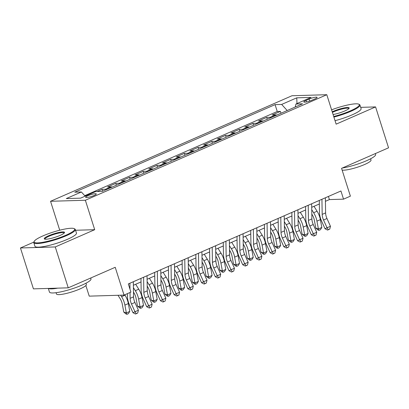 <?xml version="1.0" encoding="UTF-8"?>
<svg xmlns="http://www.w3.org/2000/svg" width="409" height="409" viewBox="0 0 409 409"><rect width="100%" height="100%" fill="white"/><g stroke="black" fill="none" stroke-linecap="round" stroke-linejoin="round"><path stroke-width="0.61" d="M93.988 195.522A5.578 0.966 -17.6 0 0 96.289 193.927A5.578 0.966 -17.6 0 0 93.324 193.984A5.578 0.966 -17.6 0 0 87.966 195.701A5.578 0.966 -17.6 0 0 85.66 197.296A5.578 0.966 -17.6 0 0 88.625 197.24A5.578 0.966 -17.6 0 0 93.988 195.522M85.864 285.538L89.228 296.142L124.045 295.104L130.906 292.108L128.308 283.928L340.937 190.977L343.529 199.157L350.39 196.162L341.566 168.35L388.55 147.813L375.574 106.913L360.692 107.357M33.814 242.128L20.45 247.972L33.426 288.866L68.242 287.834L55.266 246.939L94.704 229.694L85.363 200.252L50.547 201.284L59.724 230.211M85.363 200.252L326.796 94.709L291.98 95.742L50.547 201.284M20.45 247.972L55.266 246.939M276.699 115.113A6.968 3.569 -113.6 0 0 275.61 114.903L272.174 115.006L280.405 111.406L280.988 113.237M271.213 117.511A6.968 3.569 -113.6 0 0 270.124 117.301L266.688 117.403L267.271 119.234M266.688 117.403L258.457 121.003L261.893 120.9A6.968 3.569 -113.6 0 1 262.982 121.11M249.265 127.107A6.968 3.569 -113.6 0 0 248.176 126.897L244.74 126.995L252.972 123.4L253.549 125.231M235.548 133.104A6.968 3.569 -113.6 0 0 234.454 132.889L231.024 132.991L239.255 129.397L239.832 131.228M221.826 139.101A6.968 3.569 -113.6 0 0 220.737 138.886L217.302 138.988L225.533 135.394L226.116 137.225M208.109 145.098A6.968 3.569 -113.6 0 0 207.02 144.883L203.585 144.985L211.816 141.391L212.399 143.222M194.393 151.095A6.968 3.569 -113.6 0 0 193.304 150.88L189.868 150.982L198.099 147.388L198.682 149.219M180.676 157.092A6.968 3.569 -113.6 0 0 179.587 156.877L176.151 156.979L184.382 153.38L184.965 155.216M166.959 163.089A6.968 3.569 -113.6 0 0 165.87 162.874L162.434 162.976L170.665 159.377L171.243 161.212M153.242 169.086A6.968 3.569 -113.6 0 0 152.148 168.871L148.718 168.973L156.944 165.374L157.526 167.209M139.52 175.083A6.968 3.569 -113.6 0 0 138.431 174.868L134.996 174.97L143.227 171.371L143.81 173.206M125.803 181.08A6.968 3.569 -113.6 0 0 124.714 180.865L121.279 180.967L129.51 177.368L130.093 179.203M112.086 187.071A6.968 3.569 -113.6 0 0 110.997 186.862L107.562 186.964L115.793 183.365L116.376 185.2M97.148 191.519L102.076 189.362L102.654 191.197M309.051 99.09L306.034 100.409A5.404 0.936 -17.6 0 0 303.8 101.959A5.404 0.936 -17.6 0 0 306.673 101.902A5.404 0.936 -17.6 0 0 311.868 100.236L314.884 98.917A5.404 0.936 -17.6 0 0 317.118 97.373A5.404 0.936 -17.6 0 0 314.245 97.429A5.404 0.936 -17.6 0 0 309.051 99.09L309.679 101.069M287.195 110.527L281.663 104.433L275.073 104.627L74.796 192.179L81.381 191.985L66.294 198.58L80.593 198.155L95.686 191.56L102.27 191.366L302.553 103.814L295.963 104.009L295.196 107.025M281.663 104.433L296.75 97.838L311.055 97.414L295.963 104.009M280.405 111.406L277.251 111.499L84.724 195.666M102.076 189.362L105.507 189.26A6.968 3.569 66.4 0 1 106.601 189.474M115.793 183.365L119.229 183.263A6.968 3.569 66.4 0 1 120.318 183.477M129.51 177.368L132.945 177.266A6.968 3.569 66.4 0 1 134.034 177.48M143.227 171.371L146.662 171.269A6.968 3.569 66.4 0 1 147.751 171.483M156.944 165.374L160.379 165.272A6.968 3.569 66.4 0 1 161.468 165.487M170.665 159.377L174.096 159.275A6.968 3.569 66.4 0 1 175.19 159.49M184.382 153.38L187.818 153.283A6.968 3.569 66.4 0 1 188.907 153.493M198.099 147.388L201.535 147.286A6.968 3.569 66.4 0 1 202.624 147.496M211.816 141.391L215.252 141.289A6.968 3.569 66.4 0 1 216.341 141.499M225.533 135.394L228.968 135.292A6.968 3.569 66.4 0 1 230.057 135.502M239.255 129.397L242.685 129.295A6.968 3.569 66.4 0 1 243.779 129.505M252.972 123.4L256.407 123.298A6.968 3.569 66.4 0 1 257.496 123.508M124.045 295.104L115.226 267.297L68.242 287.834M326.796 94.709L336.137 124.152L375.574 106.913M325.426 201.32L329.414 199.577L343.529 199.157M133.375 285.277L141.023 281.934M147.092 279.281L154.74 275.937M160.809 273.284L168.462 269.94M174.531 267.287L182.179 263.943M188.247 261.29L195.896 257.946M201.964 255.293L209.612 251.949M215.681 249.296L223.329 245.952M229.398 243.299L237.046 239.955M243.115 237.302L250.768 233.958M256.837 231.305L264.485 227.961M270.553 225.308L278.202 221.964M284.27 219.311L291.919 215.967M297.987 213.314L305.635 209.97M311.704 207.317L319.357 203.973M328.422 196.448L329.414 199.577M277.251 111.499L275.073 104.627M81.381 191.985L85.169 196.156M296.98 103.564L296.75 97.838M94.704 229.694L75.563 230.267M325.37 197.782L325.605 212.895A8.712 4.458 -113.6 0 0 326.965 218.518L330.462 226.284L327.031 227.782L328.391 229.694L327.589 230.083L329.761 229.091L328.391 229.694M321.939 199.285L322.174 214.393A8.712 4.458 -113.6 0 0 323.539 220.016L327.031 227.782L325.027 228.759L321.53 220.993A13.068 6.687 66.4 0 1 319.49 212.557L319.301 200.436M325.027 228.759L327.589 230.083M329.761 229.091L330.462 226.284M311.811 214.132L312.164 214.689A8.712 4.458 66.4 0 1 314.363 220.293L315.814 228.115L318.396 228.958L316.944 221.131A13.068 6.687 -113.6 0 0 313.647 212.731L311.745 209.684M319.035 230.339L318.396 228.958L321.827 227.46L320.405 229.735L319.035 230.339L318.003 230.001L315.814 228.115M321.827 227.46L320.375 219.633A13.068 6.687 -113.6 0 0 317.072 211.233L314.005 206.315M333.708 116.493A21.258 3.681 -17.6 0 0 350.518 110.793A21.258 3.681 -17.6 0 0 358.79 104.193A21.258 3.681 -17.6 0 0 331.597 109.832M358.79 104.193L359.434 104.51A21.784 3.773 162.4 0 1 359.956 105.041A21.784 3.773 162.4 0 1 350.958 111.279A21.784 3.773 162.4 0 1 333.892 117.076M332.22 111.8A10.629 1.841 162.4 0 1 333.299 111.309A10.629 1.841 162.4 0 1 344.306 107.874A10.629 1.841 162.4 0 1 349.112 108.283A10.629 1.841 162.4 0 1 344.777 110.967A10.629 1.841 162.4 0 1 333.084 114.525M348.841 108.63A10.107 1.748 -17.6 0 0 348.826 108.569A10.107 1.748 -17.6 0 0 343.453 108.676A10.107 1.748 -17.6 0 0 333.734 111.79A10.107 1.748 -17.6 0 0 332.41 112.403M375.355 153.579L375.626 154.444A21.784 3.773 162.4 0 1 366.628 160.681A21.784 3.773 162.4 0 1 342.277 168.038M370.605 158.784L371.009 160.052A15.685 2.715 162.4 0 1 364.526 164.541A15.685 2.715 162.4 0 1 342.123 170.108M359.956 105.041L361.096 108.641A21.784 3.773 162.4 0 1 352.098 114.878A21.784 3.773 162.4 0 1 335.032 120.675M65.875 235.226A21.258 3.681 -17.6 0 0 74.147 228.626A21.258 3.681 -17.6 0 0 42.914 235.911A21.258 3.681 -17.6 0 0 34.249 241.279A21.258 3.681 -17.6 0 0 43.86 242.097A21.258 3.681 -17.6 0 0 65.875 235.226M74.147 228.626L74.786 228.943A21.784 3.773 162.4 0 1 75.312 229.475A21.784 3.773 162.4 0 1 66.314 235.712A21.784 3.773 162.4 0 1 45.368 242.425A21.784 3.773 162.4 0 1 33.789 242.644A21.784 3.773 162.4 0 1 33.911 241.913L34.249 241.279M60.133 235.4A10.629 1.841 162.4 0 1 44.52 239.04A10.629 1.841 162.4 0 1 48.656 235.737A10.629 1.841 162.4 0 1 59.663 232.307A10.629 1.841 162.4 0 1 64.469 232.716A10.629 1.841 162.4 0 1 60.133 235.4M64.198 233.064A10.107 1.748 -17.6 0 0 64.182 233.002A10.107 1.748 -17.6 0 0 58.809 233.11A10.107 1.748 -17.6 0 0 49.09 236.223A10.107 1.748 -17.6 0 0 44.918 239.117A10.107 1.748 -17.6 0 0 44.939 239.168M90.711 278.013L90.982 278.877A21.784 3.773 162.4 0 1 81.984 285.114A21.784 3.773 162.4 0 1 61.038 291.827A21.784 3.773 162.4 0 1 49.458 292.052L48.308 288.427M85.962 283.217L86.365 284.485A15.685 2.715 162.4 0 1 79.883 288.974A15.685 2.715 162.4 0 1 64.806 293.805A15.685 2.715 162.4 0 1 56.468 293.969L56.064 292.701M75.312 229.475L76.452 233.074A21.784 3.773 162.4 0 1 67.454 239.311A21.784 3.773 162.4 0 1 46.508 246.024A21.784 3.773 162.4 0 1 34.929 246.244L33.789 242.644M57.674 288.151A21.784 3.773 162.4 0 1 48.559 288.422M311.648 203.779L311.888 218.892A8.712 4.458 -113.6 0 0 313.248 224.515L316.745 232.281L313.314 233.779L314.669 235.691L313.872 236.08L316.045 235.088L314.669 235.691M308.222 205.282L308.458 220.39A8.712 4.458 -113.6 0 0 309.817 226.013L313.314 233.779L311.31 234.756L307.813 226.99A13.068 6.687 66.4 0 1 305.774 218.554L305.579 206.433M311.31 234.756L313.872 236.08M316.045 235.088L316.745 232.281M297.931 209.776L298.171 224.889A8.712 4.458 -113.6 0 0 299.531 230.512L303.028 238.278L299.598 239.776L300.952 241.688L300.15 242.077L302.328 241.085L300.952 241.688M294.5 211.274L294.741 226.387A8.712 4.458 -113.6 0 0 296.101 232.01L299.598 239.776L297.594 240.753L294.097 232.987A13.068 6.687 66.4 0 1 292.057 224.551L291.862 212.429M297.594 240.753L300.15 242.077M302.328 241.085L303.028 238.278M284.214 215.773L284.454 230.886A8.712 4.458 -113.6 0 0 285.814 236.509L289.311 244.275L285.881 245.773L287.236 247.685L286.433 248.074L288.606 247.082L287.236 247.685M280.784 217.271L281.024 232.384A8.712 4.458 -113.6 0 0 282.384 238.007L285.881 245.773L283.872 246.75L280.38 238.984A13.068 6.687 66.4 0 1 278.335 230.548L278.146 218.426M283.872 246.75L286.433 248.074M288.606 247.082L289.311 244.275M270.497 221.77L270.732 236.883A8.712 4.458 -113.6 0 0 272.097 242.506L275.589 250.272L272.164 251.77L273.519 253.682L272.716 254.071L274.889 253.079L273.519 253.682M267.067 223.268L267.307 238.381A8.712 4.458 -113.6 0 0 268.667 244.004L272.164 251.77L270.155 252.747L266.663 244.981A13.068 6.687 66.4 0 1 264.618 236.545L264.429 224.423M270.155 252.747L272.716 254.071M274.889 253.079L275.589 250.272M298.095 220.124L298.447 220.686A8.712 4.458 66.4 0 1 300.646 226.284L302.098 234.112L304.679 234.955L303.227 227.128A13.068 6.687 -113.6 0 0 299.925 218.728L298.023 215.681M305.319 236.336L304.679 234.955L308.11 233.457L306.689 235.732L305.319 236.336L304.286 235.998L302.098 234.112M308.11 233.457L306.658 225.63A13.068 6.687 -113.6 0 0 303.355 217.23L300.288 212.312M284.378 226.121L284.725 226.683A8.712 4.458 66.4 0 1 286.929 232.281L288.381 240.109L290.963 240.952L289.511 233.125A13.068 6.687 -113.6 0 0 286.208 224.725L284.306 221.678M291.602 242.332L290.963 240.952L294.388 239.454L292.972 241.729L291.602 242.332L290.569 241.995L288.381 240.109M294.388 239.454L292.941 231.627A13.068 6.687 -113.6 0 0 289.638 223.222L286.571 218.309M270.661 232.118L271.009 232.68A8.712 4.458 66.4 0 1 273.207 238.278L274.659 246.106L277.241 246.949L275.794 239.122A13.068 6.687 -113.6 0 0 272.491 230.722L270.589 227.675M277.885 248.329L277.241 246.949L280.671 245.451L279.255 247.726L277.885 248.329L276.852 247.992L274.659 246.106M280.671 245.451L279.219 237.624A13.068 6.687 -113.6 0 0 275.922 229.219L272.854 224.306M256.944 238.115L257.292 238.677A8.712 4.458 66.4 0 1 259.49 244.275L260.942 252.102L263.524 252.946L262.072 245.119A13.068 6.687 -113.6 0 0 258.774 236.719L256.872 233.672M264.163 254.326L263.524 252.946L266.954 251.448L265.538 253.723L264.163 254.326L263.13 253.989L260.942 252.102M266.954 251.448L265.502 243.621A13.068 6.687 -113.6 0 0 262.205 235.216L259.132 230.303M256.78 227.767L257.016 242.874A8.712 4.458 -113.6 0 0 258.376 248.503L261.872 256.269L258.442 257.767L259.802 259.674L258.999 260.068L261.172 259.076L259.802 259.674M253.35 229.265L253.585 244.377A8.712 4.458 -113.6 0 0 254.95 250.001L258.442 257.767L256.438 258.744L252.941 250.978A13.068 6.687 66.4 0 1 250.901 242.542L250.712 230.42M256.438 258.744L258.999 260.068M261.172 259.076L261.872 256.269M243.222 244.112L243.575 244.674A8.712 4.458 66.4 0 1 245.773 250.272L247.225 258.099L249.807 258.943L248.355 251.116A13.068 6.687 -113.6 0 0 245.057 242.716L243.156 239.669M250.446 260.323L249.807 258.943L253.237 257.44L251.821 259.72L250.446 260.323L249.413 259.986L247.225 258.099M253.237 257.44L251.786 249.618A13.068 6.687 -113.6 0 0 248.483 241.213L245.415 236.3M243.064 233.764L243.299 248.871A8.712 4.458 -113.6 0 0 244.659 254.5L248.156 262.266L244.725 263.764L246.085 265.671L245.282 266.065L247.455 265.073L246.085 265.671M239.633 235.262L239.868 250.374A8.712 4.458 -113.6 0 0 241.228 255.998L244.725 263.764L242.721 264.741L239.224 256.975A13.068 6.687 66.4 0 1 237.184 248.539L236.995 236.417M242.721 264.741L245.282 266.065M247.455 265.073L248.156 262.266M229.505 250.109L229.858 250.671A8.712 4.458 66.4 0 1 232.056 256.269L233.508 264.096L236.09 264.94L234.638 257.113A13.068 6.687 -113.6 0 0 231.336 248.713L229.439 245.666M236.729 266.32L236.09 264.94L239.521 263.437L238.099 265.717L236.729 266.32L235.696 265.983L233.508 264.096M239.521 263.437L238.069 255.61A13.068 6.687 -113.6 0 0 234.766 247.21L231.698 242.292M229.342 239.761L229.582 254.868A8.712 4.458 -113.6 0 0 230.942 260.497L234.439 268.263L231.008 269.761L232.363 271.668L231.56 272.062L233.738 271.07L232.363 271.668M225.916 241.259L226.151 256.371A8.712 4.458 -113.6 0 0 227.511 261.995L231.008 269.761L229.004 270.738L225.507 262.972A13.068 6.687 66.4 0 1 223.467 254.536L223.273 242.414M229.004 270.738L231.56 272.062M233.738 271.07L234.439 268.263M215.788 256.106L216.136 256.668A8.712 4.458 66.4 0 1 218.34 262.266L219.791 270.093L222.373 270.937L220.921 263.11A13.068 6.687 -113.6 0 0 217.619 254.71L215.717 251.663M223.012 272.312L222.373 270.937L225.799 269.434L224.383 271.714L223.012 272.312L221.98 271.98L219.791 270.093M225.799 269.434L224.352 261.607A13.068 6.687 -113.6 0 0 221.049 253.207L217.982 248.289M215.625 245.758L215.865 260.865A8.712 4.458 -113.6 0 0 217.225 266.494L220.722 274.26L217.291 275.758L218.646 277.665L217.844 278.059L220.022 277.067L218.646 277.665M212.194 247.256L212.435 262.368A8.712 4.458 -113.6 0 0 213.795 267.992L217.291 275.758L215.287 276.735L211.79 268.969A13.068 6.687 66.4 0 1 209.751 260.533L209.556 248.411M215.287 276.735L217.844 278.059M220.022 277.067L220.722 274.26M202.072 262.103L202.419 262.665A8.712 4.458 66.4 0 1 204.623 268.263L206.07 276.09L208.651 276.934L207.205 269.107A13.068 6.687 -113.6 0 0 203.902 260.702L202 257.66M209.296 278.309L208.651 276.934L212.082 275.431L210.666 277.711L209.296 278.309L208.263 277.977L206.07 276.09M212.082 275.431L210.63 267.604A13.068 6.687 -113.6 0 0 207.332 259.204L204.265 254.286M201.908 251.755L202.148 266.862A8.712 4.458 -113.6 0 0 203.508 272.491L207 280.257L203.575 281.755L204.929 283.662L204.127 284.056L206.3 283.064L204.929 283.662M198.477 253.253L198.718 268.365A8.712 4.458 -113.6 0 0 200.078 273.989L203.575 281.755L201.565 282.731L198.074 274.966A13.068 6.687 66.4 0 1 196.029 266.525L195.839 254.408M201.565 282.731L204.127 284.056M206.3 283.064L207 280.257M188.355 268.099L188.702 268.662A8.712 4.458 66.4 0 1 190.901 274.26L192.353 282.087L194.935 282.931L193.483 275.104A13.068 6.687 -113.6 0 0 190.185 266.699L188.283 263.652M195.574 284.306L194.935 282.931L198.365 281.428L196.949 283.708L195.574 284.306L194.541 283.974L192.353 282.087M198.365 281.428L196.913 273.601A13.068 6.687 -113.6 0 0 193.615 265.201L190.543 260.282M188.191 257.752L188.426 272.859A8.712 4.458 -113.6 0 0 189.791 278.488L193.283 286.254L189.853 287.752L191.213 289.659L190.41 290.053L192.583 289.061L191.213 289.659M184.761 259.25L185.001 274.362A8.712 4.458 -113.6 0 0 186.361 279.986L189.853 287.752L187.849 288.728L184.357 280.963A13.068 6.687 66.4 0 1 182.312 272.522L182.123 260.405M187.849 288.728L190.41 290.053M192.583 289.061L193.283 286.254M174.633 274.096L174.986 274.659A8.712 4.458 66.4 0 1 177.184 280.257L178.636 288.084L181.218 288.928L179.766 281.101A13.068 6.687 -113.6 0 0 176.468 272.696L174.566 269.649M181.857 290.303L181.218 288.928L184.648 287.425L183.232 289.705L181.857 290.303L180.824 289.971L178.636 288.084M184.648 287.425L183.196 279.598A13.068 6.687 -113.6 0 0 179.899 271.198L176.826 266.279M174.474 263.749L174.709 278.856A8.712 4.458 -113.6 0 0 176.069 284.485L179.566 292.251L176.136 293.749L177.496 295.656L176.693 296.05L178.866 295.058L177.496 295.656M171.044 265.247L171.279 280.354A8.712 4.458 -113.6 0 0 172.644 285.983L176.136 293.749L174.132 294.725L170.635 286.96A13.068 6.687 66.4 0 1 168.595 278.519L168.406 266.402M174.132 294.725L176.693 296.05M178.866 295.058L179.566 292.251M160.916 280.093L161.269 280.656A8.712 4.458 66.4 0 1 163.467 286.254L164.919 294.081L167.501 294.92L166.049 287.098A13.068 6.687 -113.6 0 0 162.751 278.693L160.849 275.646M168.14 296.3L167.501 294.92L170.931 293.422L169.51 295.702L168.14 296.3L167.107 295.968L164.919 294.081M170.931 293.422L169.479 285.594A13.068 6.687 -113.6 0 0 166.177 277.195L163.109 272.276M160.752 269.746L160.993 284.853A8.712 4.458 -113.6 0 0 162.353 290.482L165.849 298.248L162.419 299.746L163.774 301.653L162.976 302.046L165.149 301.055L163.774 301.653M157.327 271.244L157.562 286.351A8.712 4.458 -113.6 0 0 158.922 291.98L162.419 299.746L160.415 300.722L156.918 292.956A13.068 6.687 66.4 0 1 154.878 284.516L154.684 272.399M160.415 300.722L162.976 302.046M165.149 301.055L165.849 298.248M147.199 286.09L147.552 286.653A8.712 4.458 66.4 0 1 149.75 292.251L151.202 300.078L153.784 300.917L152.332 293.089A13.068 6.687 -113.6 0 0 149.029 284.69L147.128 281.643M154.423 302.297L153.784 300.917L157.214 299.419L155.793 301.699L154.423 302.297L153.39 301.965L151.202 300.078M157.214 299.419L155.763 291.591A13.068 6.687 -113.6 0 0 152.46 283.192L149.392 278.273M147.036 275.743L147.276 290.85A8.712 4.458 -113.6 0 0 148.636 296.474L152.133 304.245L148.702 305.743L150.057 307.65L149.254 308.043L151.432 307.052L150.057 307.65M143.605 277.241L143.845 292.348A8.712 4.458 -113.6 0 0 145.205 297.977L148.702 305.743L146.698 306.719L143.201 298.953A13.068 6.687 66.4 0 1 141.161 290.513L140.967 278.396M146.698 306.719L149.254 308.043M151.432 307.052L152.133 304.245M133.482 292.087L133.83 292.65A8.712 4.458 66.4 0 1 136.033 298.248L137.485 306.075L140.067 306.914L138.615 299.086A13.068 6.687 -113.6 0 0 135.313 290.687L133.411 287.639M140.706 308.294L140.067 306.914L143.493 305.416L142.076 307.696L140.706 308.294L139.673 307.957L137.485 306.075M143.493 305.416L142.041 297.588A13.068 6.687 -113.6 0 0 138.743 289.189L135.676 284.27M133.319 281.74L133.559 296.847A8.712 4.458 -113.6 0 0 134.919 302.471L138.411 310.242L134.985 311.74L136.34 313.647L135.537 314.04L137.71 313.049L136.34 313.647M130.036 292.486L130.128 298.345A8.712 4.458 -113.6 0 0 131.488 303.974L134.985 311.74L132.976 312.716L129.484 304.95A13.068 6.687 66.4 0 1 127.439 296.51L127.398 293.642M129.888 283.238L129.985 289.204M132.976 312.716L135.537 314.04M137.71 313.049L138.411 310.242M118.017 295.283L120.113 298.647A8.712 4.458 66.4 0 1 122.311 304.245L123.763 312.072L126.345 312.911L124.898 305.083A13.068 6.687 -113.6 0 0 121.596 296.683L120.675 295.206M126.989 314.291L126.345 312.911L129.776 311.413L128.36 313.693L126.989 314.291L125.957 313.954L123.763 312.072M129.776 311.413L128.324 303.585A13.068 6.687 -113.6 0 0 125.026 295.186L124.776 294.787M270.124 117.301L275.61 114.903M105.507 189.26L110.997 186.862M119.229 183.263L124.714 180.865M132.945 177.266L138.431 174.868M146.662 171.269L152.148 168.871M160.379 165.272L165.87 162.874M174.096 159.275L179.587 156.877M187.818 153.283L193.304 150.88M201.535 147.286L207.02 144.883M215.252 141.289L220.737 138.886M228.968 135.292L234.454 132.889M242.685 129.295L248.176 126.897M256.407 123.298L261.893 120.9M306.515 101.933L306.034 100.409M325.605 212.895L322.174 214.393M326.965 218.518L323.539 220.016M316.944 221.131L320.375 219.633M313.647 212.731L317.072 211.233M311.888 218.892L308.458 220.39M313.248 224.515L309.817 226.013M298.171 224.889L294.741 226.387M299.531 230.512L296.101 232.01M284.454 230.886L281.024 232.384M285.814 236.509L282.384 238.007M270.732 236.883L267.307 238.381M272.097 242.506L268.667 244.004M303.227 227.128L306.658 225.63M299.925 218.728L303.355 217.23M289.511 233.125L292.941 231.627M286.208 224.725L289.638 223.222M275.794 239.122L279.219 237.624M272.491 230.722L275.922 229.219M262.072 245.119L265.502 243.621M258.774 236.719L262.205 235.216M257.016 242.874L253.585 244.377M258.376 248.503L254.95 250.001M248.355 251.116L251.786 249.618M245.057 242.716L248.483 241.213M243.299 248.871L239.868 250.374M244.659 254.5L241.228 255.998M234.638 257.113L238.069 255.61M231.336 248.713L234.766 247.21M229.582 254.868L226.151 256.371M230.942 260.497L227.511 261.995M220.921 263.11L224.352 261.607M217.619 254.71L221.049 253.207M215.865 260.865L212.435 262.368M217.225 266.494L213.795 267.992M207.205 269.107L210.63 267.604M203.902 260.702L207.332 259.204M202.148 266.862L198.718 268.365M203.508 272.491L200.078 273.989M193.483 275.104L196.913 273.601M190.185 266.699L193.615 265.201M188.426 272.859L185.001 274.362M189.791 278.488L186.361 279.986M179.766 281.101L183.196 279.598M176.468 272.696L179.899 271.198M174.709 278.856L171.279 280.354M176.069 284.485L172.644 285.983M166.049 287.098L169.479 285.594M162.751 278.693L166.177 277.195M160.993 284.853L157.562 286.351M162.353 290.482L158.922 291.98M152.332 293.089L155.763 291.591M149.029 284.69L152.46 283.192M147.276 290.85L143.845 292.348M148.636 296.474L145.205 297.977M138.615 299.086L142.041 297.588M135.313 290.687L138.743 289.189M133.559 296.847L130.128 298.345M134.919 302.471L131.488 303.974M124.898 305.083L128.324 303.585M121.596 296.683L125.026 295.186"/></g></svg>

